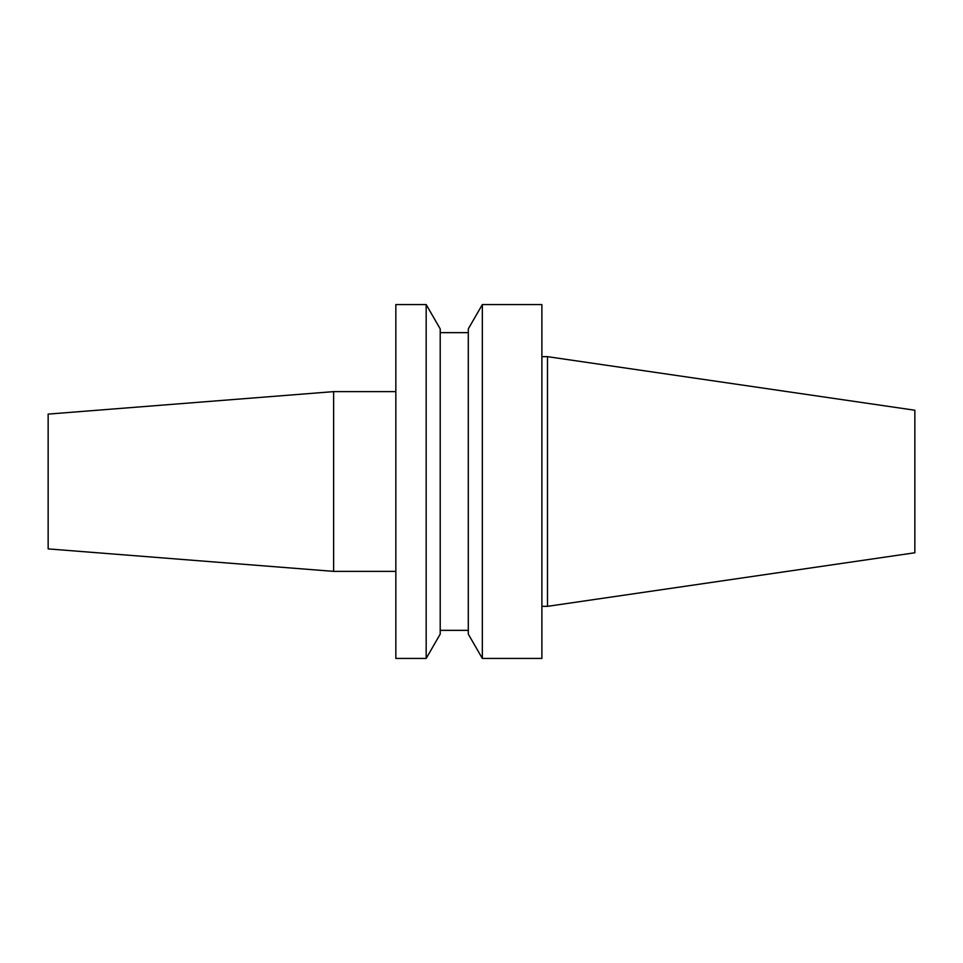 <?xml version="1.0" encoding="UTF-8"?>
<svg xmlns="http://www.w3.org/2000/svg" width="963" height="963" viewBox="0 0 963 963"><rect width="100%" height="100%" fill="white"/><g stroke="black" fill="none" stroke-linecap="round" stroke-linejoin="round"><path stroke-width="1.44" d="M333.631 571.372L333.631 391.628L48.15 414.102L48.15 548.898L333.631 571.372L395.841 571.372M541.88 606.341L547.502 606.341L547.502 356.659L541.88 356.659M482.343 304.561L482.343 658.439L541.88 658.439L541.88 304.561L482.343 304.561L468.295 328.889L468.295 634.111L482.343 658.439M440.211 630.356L468.295 630.356M440.211 332.644L468.295 332.644M440.211 328.889L440.211 634.111L426.176 658.439L426.176 304.561L440.211 328.889M426.176 304.561L395.841 304.561L395.841 658.439L426.176 658.439M547.502 356.659L914.85 410.238L914.85 552.762L547.502 606.341M333.631 391.628L395.841 391.628"/></g></svg>
